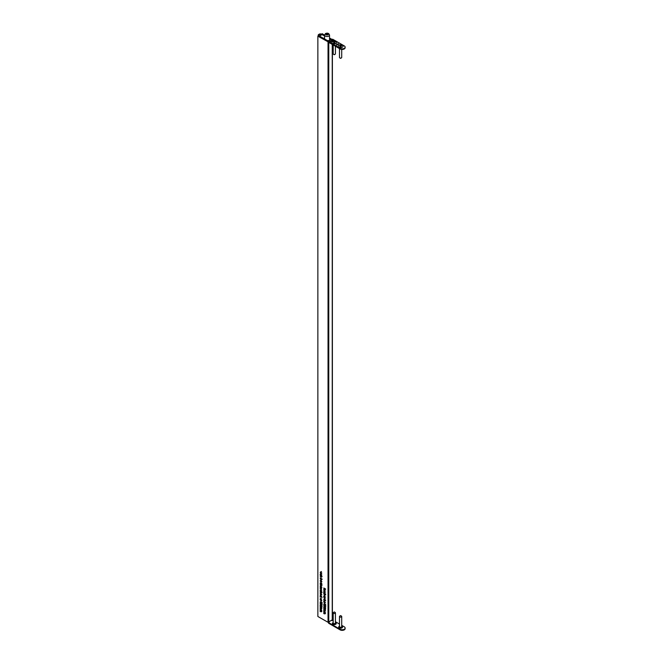<?xml version="1.0" encoding="UTF-8"?>
<svg xmlns="http://www.w3.org/2000/svg" width="663" height="663" viewBox="0 0 663 663"><rect width="100%" height="100%" fill="white"/><g stroke="black" fill="none" stroke-linecap="round" stroke-linejoin="round"><path stroke-width="0.99" d="M320.751 573.827L321.464 573.429M320.735 578.501L321.008 578.028M322.135 579.288L321.34 578.832L321.605 579.611L320.9 580.017L320.237 578.003L322.135 579.097L321.422 579.711M321.315 583.432L320.718 582.711M324.199 607.101L324.721 606.728M325.45 607.872L324.845 608.186M325.674 605.319L324.414 604.54M324.215 603.869L324.787 603.479M324.845 602.377L324.248 601.656M324.282 593.841L324.555 593.368M325.674 594.653L324.969 595.051M320.701 586.075L321.398 585.678M321.87 587.343L321.389 587.277M322.069 592.581L321.389 592.763L320.179 591.313L321.53 592.092L321.547 592.888L320.179 592.482L321.116 593.004M320.66 595.432L321.364 595.034M321.837 608.559L321.157 607.664M324.323 588.86L324.621 588.446M322.069 603.239L320.809 602.46M320.61 601.789L321.182 601.399M328.458 41.413L327.829 40.509L327.166 40.891L318.381 35.868L317.859 36.175L328.533 42.067M325.425 613.374L324.746 612.479M320.643 599.228L321.34 598.83M321.812 600.496L321.331 600.429M321.182 604.275L321.572 603.852M320.602 603.405L321.149 603.007M322.061 604.871L321.679 604.399M321.828 611.294L321.141 610.399M321.248 605.924L321.663 605.65M320.594 605.021L321.116 604.648M321.845 605.791L321.24 606.106M321.795 594.786L321.331 594.686M320.668 593.509L321.364 593.136M321.812 591.106L321.348 590.998M320.685 589.821L321.381 589.448M322.102 585.122L321.422 585.305L320.212 583.863L322.11 584.948L321.306 584.683L321.58 585.429L320.9 585.611L320.212 585.023L321.149 585.545M324.273 595.78L324.978 595.382M324.298 589.788L325.027 589.515M324.257 599.534L324.53 599.062M325.649 600.346L324.945 600.744M324.779 606.355L325.177 605.932M324.207 605.485L324.754 605.087M325.666 606.952L325.284 606.479M325.442 610.64L324.762 609.745M321.853 581.691L321.381 581.592M320.726 580.415L321.422 580.034M322.143 576.669L321.456 576.851L320.254 575.401L321.596 576.18L321.621 576.967L320.246 576.57L321.19 577.083M320.759 571.97L321.456 571.523M321.605 575.559L320.254 574.97L320.229 574.133L320.942 573.727L321.605 575.559M320.444 574.009L320.942 573.727M321.605 579.611L321.107 579.893M320.411 578.683L320.652 578.244M321.588 583.846L320.196 583.009L321.24 583.258L321.472 584.086M321.323 583.316L320.892 583.68M325.566 608.261L325.566 609.131L325.376 608.303L324.895 607.905L324.323 608.493L323.677 607.383L324.199 607.035L324.331 608.311L324.646 607.515L325.566 608.261M324.199 607.076L323.677 607.383L324.199 607.035M324.331 608.311L324.903 607.938M325.624 605.344L324.273 605.228L323.693 604.167L324.265 603.786L325.632 605.302L325.152 605.626L325.632 605.302M324.878 605.037L324.273 605.228L324.795 604.921M323.751 601.018L325.102 601.979L323.751 601.018M325.119 602.791L323.726 601.954L324.771 602.195L325.003 603.032M324.853 602.253L324.422 602.626M323.793 591.172L325.143 591.951L325.119 592.672L323.793 591.172M323.784 593.534L325.674 594.438L324.887 594.164L325.152 594.951L324.447 595.357L323.95 593.435M325.152 594.951L324.655 595.233M323.958 594.023L324.199 593.576M323.768 597.297L325.119 598.076L325.085 598.797L323.768 597.297M321.356 586.473L321.572 587.186L320.867 587.584L320.179 586.382L320.875 585.984L321.356 586.473M321.572 587.186L321.406 587.617M320.386 586.258L320.875 585.984M321.538 589.407L320.196 588.628L321.373 589.506M321.547 592.888L321.033 592.971M322.052 597.479L320.154 596.576L320.138 595.739L320.842 595.341L321.248 597.015L322.052 597.479M320.353 595.614L320.842 595.341M320.113 606.421L321.464 607.192L321.48 608.99L320.105 608.725L321.315 608.866L320.113 607.474L321.323 607.805L320.113 606.421M321.48 608.99L321.008 609.04M320.834 608.957L321.456 608.783M320.635 607.971L321.464 607.722M323.809 587.973L325.699 589.067L324.605 588.62L325.152 589.921L324.514 588.736L323.801 589.216L324.431 588.52L323.809 587.973M322.027 603.264L320.668 603.148L320.088 602.087L320.66 601.706L322.027 603.222L321.547 603.545L322.027 603.222M321.273 602.957L320.668 603.148L321.19 602.841M321.497 598.788L320.154 598.009L321.331 598.888M317.859 36.175L317.859 616.482L328.036 622.292L332.238 619.872M323.71 611.236L325.052 612.015L325.069 613.805L323.693 613.54L324.903 613.681L323.701 612.289L324.911 612.62L323.71 611.236M325.069 613.805L324.597 613.863M324.431 613.772L325.044 613.598M324.224 612.786L325.052 612.537M321.298 599.617L321.514 600.338L320.809 600.728L320.121 599.534L320.817 599.128L321.298 599.617M321.514 600.338L321.348 600.761M320.328 599.41L320.817 599.128M321.994 604.631L321.547 603.927L322.019 604.83L320.668 604.78L320.08 603.703L320.627 603.313L320.66 604.581L321.049 604.159L321.538 604.979M322.019 604.83L321.538 605.17L322.019 604.896M320.627 603.504L320.08 603.703L320.627 603.313M320.66 604.581L321.049 604.159M320.105 609.156L321.456 609.935L321.464 611.725L320.096 611.46L321.306 611.601L320.096 610.399L321.306 610.54L320.105 609.156M321.464 611.725L320.991 611.783M320.826 611.692L321.439 611.518M320.627 610.706L321.447 610.457M321.969 606.181L321.961 607.051L321.779 606.222L321.29 605.825L320.718 606.413L320.072 605.302L320.594 604.954L320.726 606.231L321.041 605.435L321.969 606.181M320.594 604.996L320.072 605.302L320.594 604.954M320.726 606.231L321.298 605.858M320.312 593.882L320.519 594.744L320.146 593.816L320.842 593.435L321.29 593.874L321.273 595.092L320.809 593.609L320.312 593.882L320.967 593.518M320.345 593.7L320.842 593.435M320.328 590.203L320.536 591.056L320.163 590.128L320.859 589.747L321.306 590.186L321.29 591.404L320.826 589.921L320.328 590.203L320.983 589.83M320.362 590.012L320.859 589.747M320.196 587.517L321.547 588.296L321.522 589.017L320.196 587.517M321.58 585.429L321.066 585.512M325.119 597.512L323.768 596.924L323.751 596.087L324.456 595.681L325.119 597.512M323.958 595.962L324.456 595.681M324.969 592.639L325.135 593.899L323.958 592.324L323.784 593.095L323.793 591.877L324.969 593.46L324.969 592.639M324.505 589.813L325.152 590.377L323.942 590.186L325.143 591.57L323.776 590.087L324.505 589.813L323.983 589.962M324.398 589.755L323.942 590.186M323.759 599.228L325.649 600.131L324.862 599.858L325.127 600.645L324.422 601.051L323.925 599.128M325.127 600.645L324.63 600.927M323.934 599.717L324.174 599.269M325.599 606.711L325.152 606.007L325.624 606.91L324.273 606.86L323.685 605.783L324.232 605.394L324.257 606.662L324.655 606.239L325.143 607.059M325.624 606.91L325.143 607.25L325.616 606.976M324.257 606.662L324.655 606.239M323.718 608.493L325.069 609.272L325.085 611.071L323.71 610.805L324.92 610.938L323.71 609.745L324.92 609.885L323.718 608.493M325.085 611.071L324.605 611.12M324.439 611.037L325.052 610.863M324.24 610.051L325.061 609.803M320.37 580.788L320.577 581.65L320.204 580.722L320.9 580.34L321.348 580.78L321.331 581.998L320.859 581.899L320.867 580.515L320.37 580.788L321.025 580.423M320.403 580.606L320.9 580.34M321.621 576.967L321.107 577.05M321.638 573.097L321.315 573.628L320.942 572.02L320.552 573.18L320.237 572.277L320.933 571.821L321.53 573.495M321.232 573.412L321.621 572.898M321.091 571.937L320.403 572.376M320.436 572.161L320.933 571.821M329.528 38.595L330.323 39.067L329.66 39.449L330.555 39.523M332.204 39.548L329.528 37.99M324.555 35.089L322.16 33.689L321.63 34.393M321.63 33.995L324.555 35.694M329.66 39.449L329.66 40.037M321.19 604.474L320.668 604.78M324.323 588.645L323.801 588.951M324.63 602.327L324.108 602.634M324.795 606.554L324.273 606.86M321.107 583.39L320.585 583.689M321.199 583.233L320.735 583.498M321.588 581.352L321.033 581.799L321.033 580.631L320.859 581.899M320.925 575.161L321.464 574.854L320.933 573.918L320.395 574.233L320.925 575.161L321.613 574.763M321.083 573.835L320.395 574.233M321.083 578.484L320.378 578.898L320.909 579.827L321.439 579.512L320.917 578.584L320.378 578.898M320.909 579.827L321.596 579.429M325.152 605.443L325.152 604.598L325.152 605.443L325.608 605.087M325.293 604.515L324.845 604.847M324.265 605.037L324.257 603.968L324.265 605.037L325.185 604.424M324.398 603.885L323.875 604.283M324.597 599.518L323.9 599.932L324.422 600.86L324.961 600.545L324.439 599.617L323.9 599.932M324.422 600.86L325.11 600.463M324.621 593.824L323.925 594.239L324.447 595.167L324.986 594.852L324.464 593.924L323.925 594.239M324.447 595.167L325.135 594.769M324.439 597.114L324.978 596.808L324.447 595.871L323.917 596.186L324.439 597.114L325.127 596.717M324.597 595.788L323.917 596.186M320.867 587.393L321.406 587.095L320.875 586.167L320.345 586.473L320.867 587.393L321.563 587.004M321.025 586.084L320.345 586.473M320.991 590.037L320.991 591.214L321.124 589.962M320.991 591.214L321.547 590.766M320.975 593.725L320.975 594.902L321.107 593.65M320.975 594.902L321.53 594.446M320.834 596.775L321.364 596.46L320.842 595.531L320.304 595.846L320.834 596.775L321.522 596.369M320.991 595.44L320.304 595.846M321.555 603.363L321.555 602.518L321.555 603.363L322.003 603.007M321.696 602.435L321.248 602.766M320.668 602.957L320.652 601.888L320.668 602.957L321.58 602.344M320.801 601.805L320.279 602.203M320.809 600.537L321.356 600.239L320.817 599.319L320.287 599.625L320.809 600.537L321.505 600.156M320.967 599.236L320.287 599.625M329.834 39.349L330.215 39.034L329.528 38.645M324.555 35.968L321.025 34.062A1.111 0.646 0 0 0 319.649 34.012A4.119 2.379 0 0 0 318.414 34.725A1.111 0.646 0 0 0 318.215 35.089A1.111 0.646 0 0 0 318.505 35.52L327.431 40.609M324.555 38.827L323.66 38.272M324.348 38.703L323.66 38.172M318.505 35.52L318.505 35.943M318.505 35.131L318.737 35.147A2.42 1.392 0 0 1 320.37 34.203L321.688 34.832L319.831 35.893L318.505 35.222M320.37 34.203L320.37 35.296M325.798 33.954L326.13 34.675L328.284 34.335L327.945 33.622L326.71 33.432L325.798 33.954M326.71 34.758L326.71 33.432M327.945 34.534L327.945 33.622M342.332 45.217A2.445 1.417 0 0 0 338.868 45.217A2.445 1.417 0 0 0 338.868 47.214L338.868 47.214A2.445 1.417 0 0 0 342.332 47.214A2.445 1.417 0 0 0 342.332 45.217M336.033 41.578A2.445 1.417 0 0 0 332.577 41.578A2.445 1.417 0 0 0 332.577 43.584L332.577 43.584A2.445 1.417 0 0 0 336.033 43.584A2.445 1.417 0 0 0 336.033 41.578M331.351 41.081L330.547 41.114L331.086 41.28M331.193 40.741L332.304 40.675L331.193 40.741M331.318 40.675L332.039 40.692M328.293 40.833A1.111 0.646 -120 0 1 328.848 40.882L329.37 41.189L328.533 41.67L340.078 48.333A2.967 1.716 0 0 0 343.31 48.706A2.967 1.716 0 0 0 345.141 47.123A2.967 1.716 0 0 0 344.271 45.913L332.735 39.25L331.367 39.432A1.111 0.646 60 0 0 330.812 39.374L328.293 40.833A1.111 0.646 -120 0 0 328.077 41.197M333.091 40.095L333.779 40.335L332.809 40.584M332.859 40.874L332.03 40.261M330.025 41.636L330.845 41.752M329.784 41.777L330.522 42.2L329.784 41.777M338.13 43.874L338.685 44.015L338.18 43.75M337.865 43.965L338.403 44.172L337.517 44.164L337.682 44.587L337.417 44.114L338.022 44.388M337.558 44.661L337.127 44.28L337.558 44.661M336.705 44.703L337.268 44.835L336.754 44.578M336.207 44.985L336.771 45.125L336.257 44.86M345.141 47.123L345.141 47.728A2.967 1.716 180 0 1 343.31 49.311A2.967 1.716 180 0 1 340.078 48.938L340.078 48.333M328.533 41.67L328.533 42.275L340.078 48.938M332.834 39.913L333.671 40.402M332.039 40.808L331.583 40.501M331.102 40.915L331.691 41.255M330.671 41.164L331.086 41.404M330.025 41.761L330.845 41.877M341.967 626.518L341.967 626.518A1.931 1.111 180 0 1 342.522 627.215M338.677 627.215A1.931 1.111 180 0 1 339.232 626.518L339.489 626.378M341.71 626.212A1.931 1.111 180 0 1 341.967 626.336A1.931 1.111 180 0 1 342.531 627.123A1.931 1.111 180 0 1 341.337 628.151A1.931 1.111 180 0 1 339.232 627.911A1.931 1.111 180 0 1 338.669 627.123A1.931 1.111 180 0 1 339.489 626.212M335.669 622.88L335.669 622.88A1.931 1.111 180 0 1 336.224 623.585M332.378 623.585A1.931 1.111 180 0 1 332.942 622.88L333.191 622.739M335.42 622.582A1.931 1.111 180 0 1 335.669 622.706A1.931 1.111 180 0 1 336.232 623.493A1.931 1.111 180 0 1 335.039 624.521A1.931 1.111 180 0 1 332.942 624.281A1.931 1.111 180 0 1 332.378 623.493A1.931 1.111 180 0 1 333.191 622.582M345.141 628.035L345.141 628.64A2.967 1.716 180 0 1 343.31 630.223A2.967 1.716 180 0 1 340.078 629.85L340.078 629.245A2.967 1.716 0 0 0 343.31 629.618A2.967 1.716 0 0 0 345.141 628.035A2.967 1.716 0 0 0 344.271 626.825L341.71 625.342M329.246 622.018L328.533 623.187L340.078 629.85M328.533 622.582L340.078 629.245M331.757 620.568L333.191 620.427M335.42 621.712L339.489 624.057M340.6 615.587L341.387 616.043A1.111 0.646 180 0 1 341.71 616.491A1.111 0.646 180 0 1 341.022 617.087A1.111 0.646 180 0 1 339.812 616.946A1.111 0.646 180 0 1 339.489 616.491A1.111 0.646 180 0 1 339.812 616.043L340.6 615.587L341.387 616.043M341.71 616.491L341.71 626.643A1.111 0.646 180 0 1 341.022 627.231A1.111 0.646 180 0 1 339.812 627.09A1.111 0.646 180 0 1 339.489 626.643L339.489 616.491M334.301 611.949L335.088 612.405A1.111 0.646 180 0 1 335.42 612.861A1.111 0.646 180 0 1 334.732 613.449A1.111 0.646 180 0 1 333.514 613.316A1.111 0.646 180 0 1 333.191 612.861A1.111 0.646 180 0 1 333.514 612.405L334.301 611.949L335.088 612.405M335.42 612.861L335.42 623.005A1.111 0.646 180 0 1 334.732 623.601A1.111 0.646 180 0 1 333.514 623.46A1.111 0.646 180 0 1 333.191 623.005L333.191 612.861M335.088 54.275L334.301 54.731L333.514 54.275A1.111 0.646 0 0 0 335.088 54.275A1.111 0.646 0 0 0 335.42 53.819L335.42 46.253M336.025 43.592A2.412 1.392 0 0 0 336.008 41.628A2.412 1.392 0 0 0 332.611 41.62A2.412 1.392 0 0 0 332.586 43.592M335.196 42.217L333.622 42.1L333.953 42.681L333.414 43.004L334.989 43.128L334.658 42.548L335.196 42.217M333.191 44.968L333.191 53.819A1.111 0.646 0 0 0 333.514 54.275L334.301 54.731M341.387 57.905L340.6 58.361L339.812 57.905A1.111 0.646 0 0 0 341.387 57.905A1.111 0.646 0 0 0 341.71 57.449L341.71 49.427M342.315 47.222A2.412 1.392 0 0 0 342.307 45.258A2.412 1.392 0 0 0 338.901 45.258A2.412 1.392 0 0 0 338.884 47.222M341.495 45.855L339.92 45.73L340.243 46.311L339.705 46.642L341.279 46.758L340.956 46.178L341.495 45.855M339.489 48.606L339.489 57.449A1.111 0.646 0 0 0 339.812 57.905L340.6 58.361M328.036 41.993L328.036 622.292M328.765 42.415L328.765 622.292M332.238 44.413L332.238 620.295M326.072 33.589A1.376 0.796 0 0 0 326.072 34.708A1.376 0.796 0 0 0 328.011 34.708A1.376 0.796 0 0 0 328.011 33.589A1.376 0.796 0 0 0 326.072 33.589M328.798 36.067A2.486 1.434 180 0 1 326.088 36.382A2.486 1.434 180 0 1 324.555 35.056L325.516 33.531C327.58 32.744 328.914 33.249 329.528 35.056A2.486 1.434 180 0 1 328.798 36.067M328.848 40.882L331.367 39.432M334.135 42.83L334.135 42.391M334.21 42.822L334.21 42.407M334.401 42.822L334.401 42.407M334.475 42.83L334.475 42.391M340.434 46.468L340.434 46.029M340.5 46.451L340.5 46.037M340.699 46.451L340.699 46.037M340.765 46.468L340.765 46.029M332.387 44.504L332.387 620.079M325.342 613.59L324.82 613.888M325.342 612.521L324.82 612.827M321.431 604.3L320.909 604.598M322.243 604.689L321.721 604.996M321.737 611.51L321.215 611.808M321.737 610.441L321.215 610.747M321.746 608.767L321.224 609.073M321.754 607.706L321.232 608.012M320.909 604.838L320.386 605.145M321.538 605.957L321.016 606.264M320.975 593.269L320.453 593.567M321.812 592.697L321.29 592.995M320.991 589.581L320.469 589.879M321.845 585.238L321.323 585.545M324.588 589.581L324.066 589.879M325.376 602.559L324.853 602.858M325.152 602.079L324.63 602.385M324.522 601.532L324 601.838M324.771 602.153L324.248 602.46M324.514 605.286L323.992 605.592M325.036 606.38L324.514 606.678M325.84 606.769L325.318 607.076M324.505 606.918L323.992 607.225M325.135 608.037L324.613 608.344M325.351 610.847L324.829 611.153M325.359 609.786L324.837 610.093M321.853 583.614L321.331 583.921M321.621 583.133L321.099 583.44M320.991 582.586L320.469 582.893M321.24 583.208L320.718 583.515M321.033 580.166L320.511 580.473M321.886 576.777L321.364 577.083M321.82 573.081L321.298 573.387M321.091 571.68L320.569 571.987M321.074 573.586L320.552 573.885M321.828 574.904L321.306 575.202M321.812 579.553L321.29 579.86M321.058 578.235L320.536 578.542M321.804 581.492L321.282 581.791M325.492 604.283L324.969 604.59M325.864 605.145L325.342 605.452M324.53 603.645L324.008 603.943M325.044 604.747L324.522 605.054M325.326 600.587L324.804 600.893M324.572 599.269L324.05 599.576M325.351 594.893L324.829 595.2M324.597 593.576L324.074 593.882M324.588 595.54L324.066 595.838M325.342 596.857L324.82 597.156M321.016 585.827L320.494 586.133M321.779 587.12L321.257 587.426M321.762 590.899L321.24 591.205M321.746 594.587L321.224 594.893M320.983 595.192L320.461 595.498M321.729 596.509L321.207 596.816M321.886 602.203L321.364 602.51M322.259 603.065L321.737 603.371M320.925 601.565L320.403 601.863M321.439 602.667L320.917 602.974M320.958 598.979L320.436 599.277M321.721 600.272L321.199 600.579M318.215 35.089L318.215 35.968M324.555 39.266L324.555 35.056M329.528 39.051L329.528 35.056"/></g></svg>
